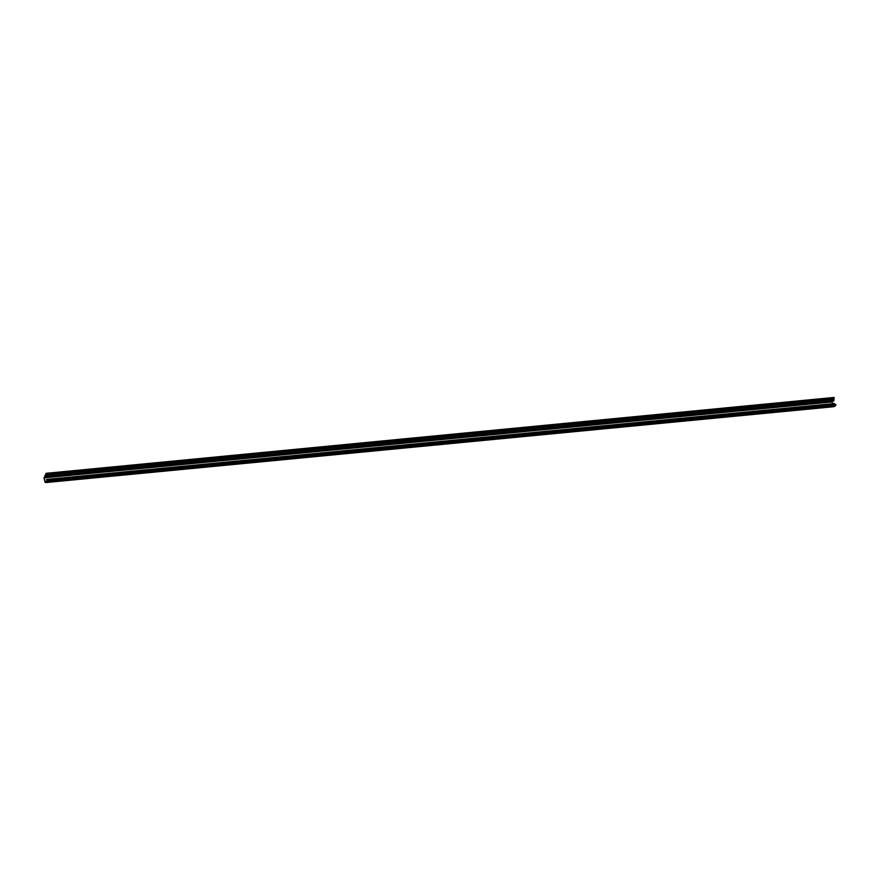 <?xml version="1.0" encoding="UTF-8"?>
<svg xmlns="http://www.w3.org/2000/svg" width="880" height="880" viewBox="0 0 880 880"><rect width="100%" height="100%" fill="white"/><g stroke="black" fill="none" stroke-linecap="round" stroke-linejoin="round"><path stroke-width="1.32" d="M833.932 406.681L835.791 404.668L47.817 480.535L45.98 482.548L45.034 482.185L44 478.016L46.123 473.319L45.936 476.762L44.682 476.74L44.231 477.807L832.205 401.94L832.667 401.027M45.903 476.773L833.866 400.917L834.141 398.068L834.097 397.452L46.123 473.319M45.848 481.558L46.915 481.448L46.596 479.402L47.036 480.986L47.817 480.535M832.205 401.94L44.231 477.807M832.579 403.722L832.194 402.149M834.933 404.756L834.559 403.546M46.002 482.537L833.965 406.681L45.98 482.548M44.22 478.016L45.166 481.789L46.277 481.833M45.727 476.432L44.682 476.74M44.638 476.542L45.32 475.035L45.793 476.641M45.562 475.09L833.536 399.223M834.141 398.068L46.178 473.924M47.223 481.437L835.186 405.57M836 405.108L48.026 480.964M47.234 481.547L835.208 405.691M45.958 476.399L833.921 400.532M44.638 476.333L45.672 476.234M832.645 401.093L44.682 476.949M835.153 405.999L47.19 481.855M45.914 481.657L46.706 481.58M46.75 479.567L834.713 403.7M834.603 403.524L46.629 479.391"/></g></svg>
